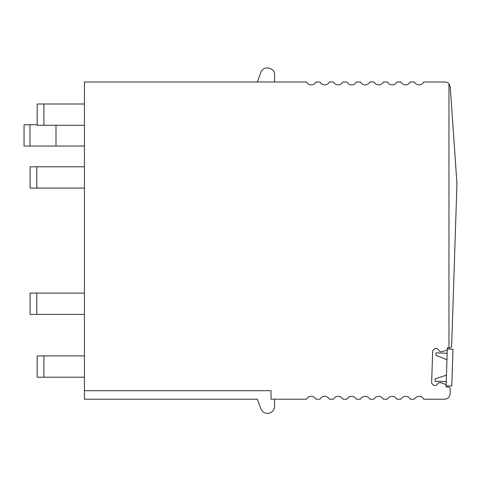 <?xml version="1.0" encoding="UTF-8"?>
<svg xmlns="http://www.w3.org/2000/svg" width="481" height="481" viewBox="0 0 481 481"><rect width="100%" height="100%" fill="white"/><g stroke="black" fill="none" stroke-linecap="round" stroke-linejoin="round"><path stroke-width="0.72" d="M448.965 83.832L450.258 86.959L456.95 183.826L451.659 345.821C451.16 347.42 450.426 348.106 449.464 347.883L448.965 347.865L448.965 83.832A5.321 5.321 0 0 0 444.949 81.998L423.791 81.998A5.321 5.321 0 0 1 414.375 81.998L410.305 81.998A5.321 5.321 0 0 1 400.889 81.998L396.825 81.998A5.321 5.321 0 0 1 387.409 81.998L383.339 81.998A5.321 5.321 0 0 1 373.929 81.998L369.859 81.998A5.321 5.321 0 0 1 360.443 81.998L356.379 81.998A5.321 5.321 0 0 1 346.963 81.998L342.893 81.998A5.321 5.321 0 0 1 333.483 81.998L329.413 81.998A5.321 5.321 0 0 1 319.997 81.998L315.927 81.998A5.321 5.321 0 0 1 306.517 81.998L84.415 81.998L84.415 390.674L271.037 390.674L271.037 399.188L306.517 399.188A5.321 5.321 0 0 1 315.927 399.188L319.997 399.188A5.321 5.321 0 0 1 329.413 399.188L333.483 399.188A5.321 5.321 0 0 1 342.893 399.188L346.963 399.188A5.321 5.321 0 0 1 356.379 399.188L360.443 399.188A5.321 5.321 0 0 1 369.859 399.188L373.929 399.188A5.321 5.321 0 0 1 383.339 399.188L387.409 399.188A5.321 5.321 0 0 1 396.825 399.188L400.889 399.188A5.321 5.321 0 0 1 410.305 399.188L414.375 399.188A5.321 5.321 0 0 1 423.791 399.188L444.769 399.188A5.321 5.321 0 0 0 450.084 394.041L450.246 389.195A2.128 2.128 0 0 0 448.19 386.995L446.061 386.928L446.115 385.155A0.709 0.709 0 0 0 445.647 384.463L440.518 382.611L439.099 382.563L435.99 385.479L433.682 385.401L431.625 383.207L432.69 350.583L434.89 348.527L437.193 348.599L440.109 351.713L441.528 351.755L446.765 350.24A0.709 0.709 0 0 0 447.276 349.585L447.336 347.811L448.965 347.865M274.585 399.188L274.585 406.283A7.095 7.095 0 0 1 260.822 408.712L257.353 399.188L84.415 399.188L84.415 390.674M257.353 81.998L260.822 72.481C263.029 65.127 275.024 67.244 274.585 74.904L274.585 81.998M84.415 146.044L24.05 146.044L24.05 124.753L29.972 124.753L29.972 146.044M55.994 125.288L55.994 146.044M37.175 124.753L29.972 124.753M43.915 125.288L37.175 125.288L37.175 103.998L43.915 103.998L43.915 125.288L84.415 125.288M43.915 103.998L84.415 103.998M36.821 166.799L36.821 188.083L30.081 188.083L30.081 166.799L84.415 166.799M36.821 188.083L84.415 188.083M36.821 293.103L36.821 314.394L30.081 314.394L30.081 293.103L84.415 293.103M36.821 314.394L84.415 314.394M84.415 355.904L37.175 355.904L37.175 377.194L84.415 377.194M446.091 385.864L451.767 386.045L452.97 349.17L447.3 348.984L446.091 385.864M446.446 375.132L435.155 378.83L435.077 381.241L446.236 381.607M446.945 359.716L435.924 355.291L446.945 359.716L435.924 355.291L436.002 352.874L447.162 353.24M43.915 355.904L43.915 377.194"/></g></svg>
